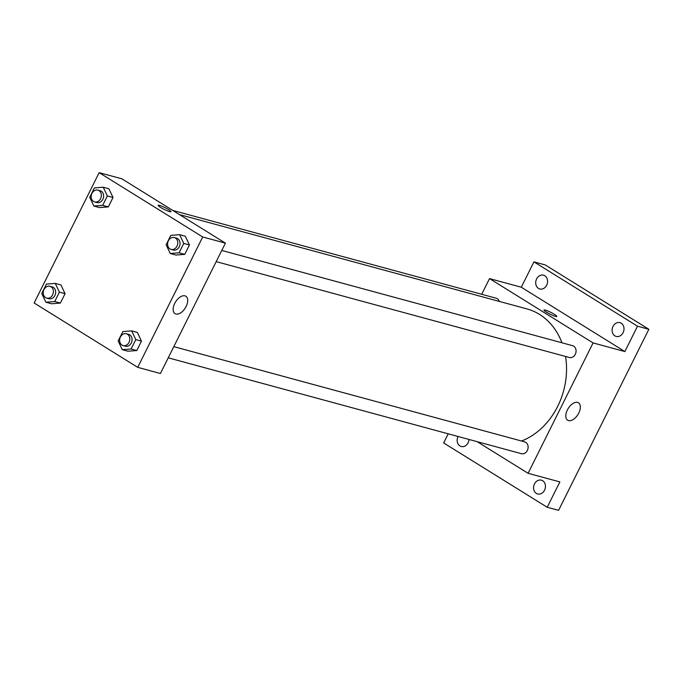 <?xml version="1.0" encoding="UTF-8"?>
<svg xmlns="http://www.w3.org/2000/svg" width="683" height="683" viewBox="0 0 683 683"><rect width="100%" height="100%" fill="white"/><g stroke="black" fill="none" stroke-linecap="round" stroke-linejoin="round"><path stroke-width="1.02" d="M481.703 294.288L489.523 278.604L521.3 287.227L533.935 261.871L545.282 264.953L648.85 329.283L558.574 510.355L547.22 507.273L443.66 442.951L448.21 433.816M536.607 278.954A7.146 5.848 105.2 0 1 543.514 275.181A7.146 5.848 105.2 0 1 546.682 285.204A7.146 5.848 105.2 0 1 539.775 288.977A7.146 5.848 105.2 0 1 536.607 278.954M613.018 326.414A7.146 5.848 105.2 0 1 619.925 322.641A7.146 5.848 105.2 0 1 623.092 332.664A7.146 5.848 105.2 0 1 616.186 336.437A7.146 5.848 105.2 0 1 613.018 326.414M521.3 287.227L624.86 351.557L637.504 326.201L648.85 329.283M533.935 261.871L637.504 326.201M489.523 278.604L593.092 342.926L624.86 351.557M593.092 342.926L528.087 473.302L559.864 481.925L547.22 507.273M577.596 402.424A10.245 5.729 -58.2 0 1 578.475 402.799A10.245 5.729 -58.2 0 1 577.938 414.53A10.245 5.729 -58.2 0 1 567.667 420.207A10.245 5.729 -58.2 0 1 567.769 409.211A10.245 5.729 -58.2 0 1 577.596 402.424M534.482 483.948A7.146 5.848 105.2 0 1 541.388 480.175A7.146 5.848 105.2 0 1 544.547 490.198A7.146 5.848 105.2 0 1 537.641 493.971A7.146 5.848 105.2 0 1 534.482 483.948M469.025 439.468A7.146 5.848 105.2 0 1 468.137 442.738A7.146 5.848 105.2 0 1 461.23 446.511A7.146 5.848 105.2 0 1 458.062 436.488M561.938 342.781A69.444 56.783 -74.8 0 0 539.502 314.385A69.444 56.783 -74.8 0 0 526.994 308.929L179.492 214.607M521.539 441.022A69.444 56.783 -74.8 0 0 565.55 356.466M528.087 473.302L477.169 441.679M168.231 357.824L521.428 453.691A6.13 5.012 -74.8 0 0 527.643 449.79A6.13 5.012 -74.8 0 0 525.739 442.345A6.13 5.012 -74.8 0 0 524.638 441.858L173.806 346.64M499.35 301.425A6.13 5.012 -74.8 0 0 497.284 298.693A6.13 5.012 -74.8 0 0 496.182 298.215L172.765 210.432M221.762 250.448L572.593 345.675A6.13 5.012 105.2 0 1 575.82 352.898A6.13 5.012 105.2 0 1 569.383 357.499L216.187 261.632M546.409 312.148A7.146 0.982 -153.5 0 1 543.984 310.039A7.146 0.982 -153.5 0 1 550.822 312.353A7.146 0.982 -153.5 0 1 556.782 316.417A7.146 0.982 -153.5 0 1 552.982 315.495A7.146 0.982 -153.5 0 1 546.409 312.148M543.984 310.039A7.146 0.982 -153.5 0 1 550.822 312.353A7.146 0.982 -153.5 0 1 556.782 316.417M121.847 178.801L225.416 243.131L160.411 373.507L137.718 367.343L34.15 303.013L99.155 172.645L121.847 178.801M131.674 330.871L137.351 332.408L141.475 341.133L136.788 350.541L127.969 351.224L122.291 349.687L118.168 340.962L122.863 331.554L131.674 330.871L135.806 339.596L131.11 349.004L122.291 349.687M103.227 187.219L108.896 188.764L113.028 197.489L108.332 206.898L99.513 207.581L93.844 206.035L89.712 197.319L94.408 187.902L103.227 187.219L107.351 195.944L102.663 205.352L93.844 206.035M99.155 172.645L202.714 236.975L137.718 367.343M55.272 283.411L60.941 284.948L65.073 293.673L60.377 303.081L51.558 303.764L45.889 302.228L41.757 293.502L46.453 284.094L55.272 283.411L59.395 292.136L54.708 301.544L45.889 302.228M179.638 234.679L185.306 236.224L189.439 244.949L184.743 254.358L175.924 255.041L170.255 253.504L166.123 244.779L170.818 235.37L179.638 234.679L183.761 243.404L179.074 252.812L170.255 253.504M202.714 236.975L225.416 243.131M184.956 295.85A10.245 5.729 -58.2 0 1 185.836 296.226A10.245 5.729 -58.2 0 1 185.298 307.956A10.245 5.729 -58.2 0 1 175.027 313.634A10.245 5.729 -58.2 0 1 175.13 302.637A10.245 5.729 -58.2 0 1 184.956 295.85M160.582 207.427A7.146 0.982 -153.5 0 1 158.157 205.318A7.146 0.982 -153.5 0 1 164.987 207.632A7.146 0.982 -153.5 0 1 170.946 211.696A7.146 0.982 -153.5 0 1 167.156 210.765A7.146 0.982 -153.5 0 1 160.582 207.427M158.157 205.318A7.146 0.982 -153.5 0 1 164.987 207.632A7.146 0.982 -153.5 0 1 170.946 211.696M171.066 249.389L173.337 250.004A6.13 5.012 -74.8 0 0 179.552 246.102A6.13 5.012 -74.8 0 0 177.648 238.657A6.13 5.012 -74.8 0 0 176.547 238.179L174.276 237.564A6.13 5.012 -74.8 0 0 167.839 242.166A6.13 5.012 -74.8 0 0 171.066 249.389A6.13 5.012 -74.8 0 0 177.281 245.487A6.13 5.012 -74.8 0 0 175.386 238.043A6.13 5.012 -74.8 0 0 174.276 237.564M185.306 236.224L189.439 244.949L184.743 254.358L175.924 255.041M183.761 243.404L189.439 244.949M179.074 252.812L184.743 254.358M123.111 345.572L125.382 346.187A6.13 5.012 -74.8 0 0 131.597 342.285A6.13 5.012 -74.8 0 0 129.693 334.841A6.13 5.012 -74.8 0 0 128.592 334.363L126.321 333.748A6.13 5.012 -74.8 0 0 119.884 338.35A6.13 5.012 -74.8 0 0 123.111 345.572A6.13 5.012 -74.8 0 0 129.326 341.671A6.13 5.012 -74.8 0 0 127.422 334.226A6.13 5.012 -74.8 0 0 126.321 333.748M137.351 332.408L141.475 341.133L136.788 350.541L127.969 351.224M135.806 339.596L141.475 341.133M131.11 349.004L136.788 350.541M94.655 201.929L96.926 202.544A6.13 5.012 -74.8 0 0 103.142 198.642A6.13 5.012 -74.8 0 0 101.246 191.197A6.13 5.012 -74.8 0 0 100.136 190.719L97.865 190.105A6.13 5.012 -74.8 0 0 91.428 194.706A6.13 5.012 -74.8 0 0 94.655 201.929A6.13 5.012 -74.8 0 0 100.871 198.027A6.13 5.012 -74.8 0 0 98.975 190.583A6.13 5.012 -74.8 0 0 97.865 190.105M108.896 188.764L113.028 197.489L108.332 206.898L99.513 207.581M107.351 195.944L113.028 197.489M102.663 205.352L108.332 206.898M46.7 298.112L48.971 298.727A6.13 5.012 -74.8 0 0 55.186 294.825A6.13 5.012 -74.8 0 0 53.283 287.381A6.13 5.012 -74.8 0 0 52.181 286.903L49.91 286.288A6.13 5.012 -74.8 0 0 43.473 290.89A6.13 5.012 -74.8 0 0 46.7 298.112A6.13 5.012 -74.8 0 0 52.915 294.211A6.13 5.012 -74.8 0 0 51.02 286.766A6.13 5.012 -74.8 0 0 49.91 286.288M60.941 284.948L65.073 293.673L60.377 303.081L51.558 303.764M59.395 292.136L65.073 293.673M54.708 301.544L60.377 303.081"/></g></svg>
